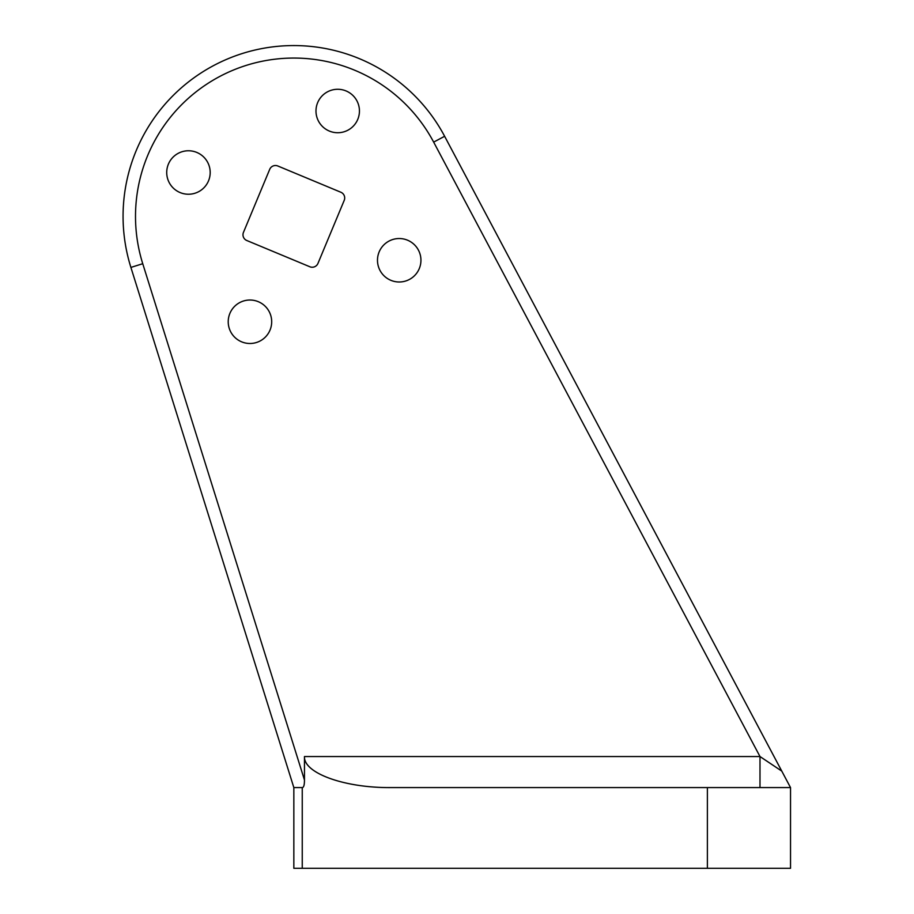 <?xml version="1.0" encoding="UTF-8"?>
<svg xmlns="http://www.w3.org/2000/svg" width="914" height="914" viewBox="0 0 914 914"><rect width="100%" height="100%" fill="white"/><g stroke="black" fill="none" stroke-linecap="round" stroke-linejoin="round"><path stroke-width="1.37" d="M277.822 165.994A6.204 6.204 0 0 0 269.71 169.341L243.455 232.396A6.204 6.204 0 0 0 246.791 240.508L309.846 266.762A6.204 6.204 0 0 0 317.958 263.415L344.212 200.372A6.204 6.204 0 0 0 340.876 192.248L277.822 165.994M759.991 787.582L759.991 756.541L304.465 756.541C303.505 773.141 344.532 787.937 390.541 787.582L707.379 787.582L707.379 868.3L293.84 868.3L293.84 787.582L302.248 787.582C303.722 787.548 304.465 785.023 304.465 779.996L304.465 756.541M293.84 787.582L130.896 267.414A170.735 170.735 0 0 1 444.627 136.289L790.53 787.582L781.778 771.108L759.991 756.541L433.659 142.116A158.328 158.328 0 0 0 142.744 263.712L304.465 779.996M420.943 260.262A21.73 21.73 0 0 1 388.347 279.078A21.73 21.73 0 0 1 388.347 241.445A21.73 21.73 0 0 1 420.943 260.262M210.186 172.506A21.73 21.73 0 0 1 177.59 191.323A21.73 21.73 0 0 1 177.59 153.678A21.73 21.73 0 0 1 210.186 172.506M359.442 111.005A21.73 21.73 0 0 1 326.846 129.822A21.73 21.73 0 0 1 326.846 92.188A21.73 21.73 0 0 1 359.442 111.005M271.687 321.762A21.73 21.73 0 0 1 239.091 340.579A21.73 21.73 0 0 1 239.091 302.934A21.73 21.73 0 0 1 271.687 321.762M707.379 787.582L790.53 787.582L790.53 868.3L707.379 868.3M130.896 267.414L142.744 263.712M302.248 787.582L302.248 868.3M444.627 136.289L433.659 142.116"/></g></svg>

